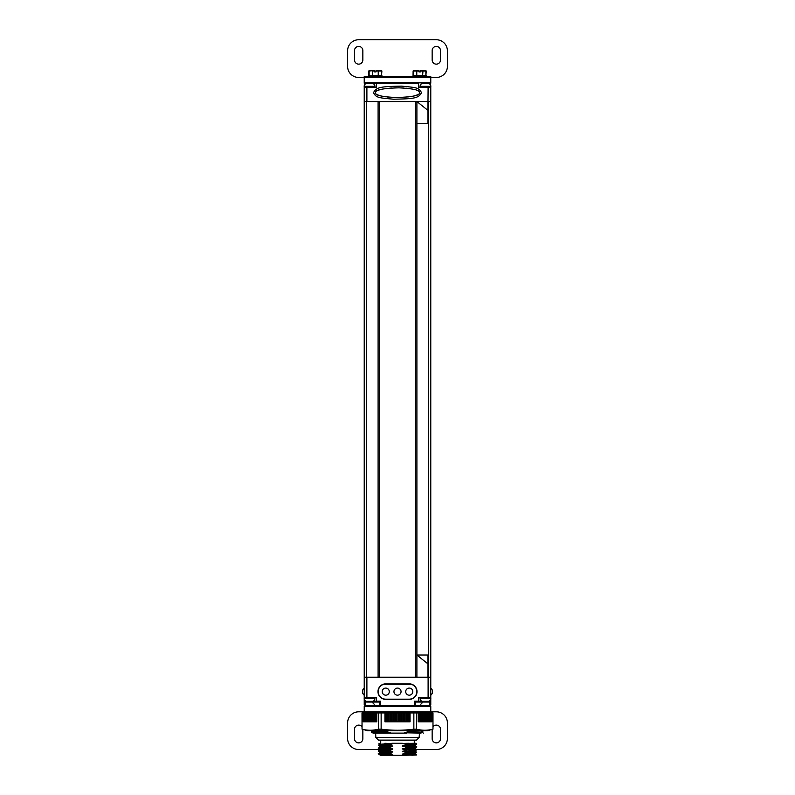 <?xml version="1.0" encoding="UTF-8"?>
<svg xmlns="http://www.w3.org/2000/svg" width="795" height="795" viewBox="0 0 795 795"><rect width="100%" height="100%" fill="white"/><g stroke="black" fill="none" stroke-linecap="round" stroke-linejoin="round"><path stroke-width="1.19" d="M364.229 101.551L366.445 101.551L366.445 677.211L364.229 677.211L364.229 87.221L376.423 87.221L376.423 83.227L418.577 83.227L418.577 87.221L430.771 87.221L430.771 677.211L427.988 677.211L427.988 663.905L416.898 655.03L416.898 677.211L428.108 677.211L428.108 697.622L418.577 697.622L418.577 701.17L414.354 701.17L415.248 702.055L418.538 701.419A0.884 0.884 0 0 0 418.577 701.17A0.884 0.884 0 0 1 418.538 701.419A0.884 0.884 0 0 0 418.577 701.17A0.884 0.884 0 0 1 418.538 701.419M428.555 677.211L428.555 101.551L430.771 101.551M378.102 101.551L378.102 677.211L366.445 677.211M379.493 101.551L379.493 677.211M415.507 101.551L415.507 677.211M364.229 668.337L364.229 448.738M366.892 87.221L366.892 101.551L416.898 101.551L427.988 110.426L427.988 101.551L416.898 101.551L416.898 655.03L427.988 655.03L427.988 663.905M416.898 123.732L427.988 123.732L427.988 110.426M427.988 101.551L428.108 87.221M364.229 85.82L364.666 82.779L430.334 82.779L430.771 85.82M421.459 92.677C418.965 87.261 415.397 87.549 401.574 86.138C381.789 86.566 376.313 86.834 373.541 92.677C376.025 98.083 379.603 97.795 393.376 99.216C413.181 98.789 418.687 98.53 421.459 92.677M419.611 93.055L419.68 92.677C420.138 90.163 413.221 88.543 398.951 87.838C382.872 88.275 374.992 89.885 375.32 92.677C374.862 95.191 381.759 96.801 395.999 97.517C412.108 97.089 419.998 95.48 419.68 92.677L419.611 92.299M375.389 92.299L375.389 93.055M376.393 94.168L376.9 94.476M377.526 94.784L378.211 95.072M378.48 95.171L378.986 95.34M379.851 95.609L380.775 95.857M381.839 96.106L382.991 96.344M384.303 96.573L385.724 96.781M387.334 96.99L389.113 97.169M391.14 97.318L393.446 97.447M398.593 97.517L408.67 96.861M411.532 96.434L412.764 96.195M413.887 95.947L414.672 95.748M414.901 95.688L415.815 95.41M416.65 95.122L417.375 94.834M418.031 94.516L418.558 94.198M418.597 91.177L418.091 90.878M417.474 90.57L416.779 90.282M415.139 89.736L414.205 89.487M413.142 89.239L411.989 89M410.677 88.772L409.256 88.563M407.636 88.364L405.847 88.185M403.81 88.026L401.505 87.907M396.357 87.838L393.942 87.887M391.736 87.997L389.759 88.136M387.95 88.305L384.81 88.702M383.448 88.921L382.216 89.159M381.093 89.408L379.175 89.944M378.341 90.233L377.625 90.521M376.959 90.839L376.433 91.157M418.13 82.779L430.771 83.227M364.229 87.221L364.18 86.337A2.922 2.922 0 0 1 366.406 83.495L372.696 83.495A2.922 2.922 0 0 1 374.922 86.337L364.18 86.337M374.922 87.221L374.922 86.337M420.078 87.221L420.078 86.337A2.922 2.922 0 0 1 422.304 83.495L428.594 83.495A2.922 2.922 0 0 1 430.82 86.337L430.771 87.221M399.279 77.373L398.742 77.373L399.279 77.373M396.258 77.373L400.69 77.373M398.742 77.373L397.5 77.373M401.624 77.373A3.548 3.548 0 0 1 402.419 77.463M393.376 77.373A3.548 3.548 0 0 0 392.581 77.463M416.898 677.211L366.892 677.211L366.892 697.622L364.229 697.622L364.229 677.211M414.354 701.17L414.354 705.602L415.248 706.497L379.752 706.497L379.752 702.055L377.317 702.055L376.423 701.17A0.884 0.884 0 0 0 376.462 701.419A0.884 0.884 0 0 1 376.423 701.17A0.884 0.884 0 0 0 376.462 701.419L376.423 697.622L366.892 697.622M430.771 677.211L430.771 697.622L428.108 697.622M377.317 702.055L365.114 702.055L364.229 701.17L364.229 699.014M415.248 705.602L429.886 705.602L430.771 704.718L429.886 705.602L430.771 704.718L429.886 705.602L430.771 704.718L429.886 705.602L430.771 704.718L429.886 705.602L429.886 702.055L417.683 702.055M424.123 701.349L424.123 702.055L415.248 702.055L415.248 706.497M379.752 706.497L380.646 705.602L380.646 701.17L379.752 702.055L370.877 702.055L370.877 701.349M379.752 705.602L365.114 705.602L365.114 702.055L364.229 701.17L365.114 702.055L364.229 701.17L364.229 704.718L365.114 705.602L364.229 704.718M409.256 699.391A7.761 7.761 0 0 0 417.017 691.63A7.761 7.761 0 0 0 409.256 683.869L385.744 683.869A7.761 7.761 0 0 0 377.983 691.63A7.761 7.761 0 0 0 385.744 699.391L409.256 699.391M430.771 704.718L430.771 701.17L429.886 702.055L430.771 701.17L430.771 699.014M429.886 702.055L430.771 701.17L429.886 702.055L430.771 701.17L429.886 702.055L430.771 701.17L429.886 702.055L430.771 701.17L429.111 701.17M365.114 702.055L364.229 701.17L365.114 702.055L364.229 701.17L365.114 702.055L364.229 701.17L365.889 701.17M404.715 732.344L421.877 732.255L404.715 732.781L409.495 731.221C428.147 730.913 428.147 730.615 409.495 730.307M423.685 730.675L421.867 731.817M385.505 732.523C366.843 732.225 366.843 731.917 385.505 731.619L390.285 732.593L386.032 733.109L390.285 733.03M386.032 733.109L373.094 733.109L390.285 732.593M373.123 730.506L371.305 731.996L373.094 733.109M373.133 730.933L378.162 730.675M421.042 733.109L404.715 732.781M389.003 730.675L385.505 731.539C366.853 731.837 366.853 732.145 385.505 732.453M409.495 730.227C428.137 730.535 428.137 730.834 409.495 731.142L407.467 730.675M389.878 733.109L406.593 733.109M385.744 699.173L409.256 699.173A7.543 7.543 0 0 0 416.799 691.63L416.799 691.59A7.543 7.543 0 0 0 409.256 684.048L385.744 684.048A7.543 7.543 0 0 0 378.201 691.59L378.201 691.63A7.543 7.543 0 0 0 385.744 699.173M401.048 691.63A3.548 3.548 0 0 1 397.5 695.178A3.548 3.548 0 0 1 393.952 691.63A3.548 3.548 0 0 1 397.5 688.082A3.548 3.548 0 0 1 401.048 691.63M405.708 691.63A3.548 3.548 0 0 0 409.256 695.178A3.548 3.548 0 0 0 412.804 691.63A3.548 3.548 0 0 0 409.256 688.082A3.548 3.548 0 0 0 405.708 691.63M389.292 691.63A3.548 3.548 0 0 1 385.744 695.178A3.548 3.548 0 0 1 382.196 691.63A3.548 3.548 0 0 1 385.744 688.082A3.548 3.548 0 0 1 389.292 691.63M375.647 733.109L375.826 737.482L419.174 737.482L419.333 734.838M419.353 733.109L419.353 734.689M378.5 740.125L375.826 737.482L378.5 740.125L416.5 740.125L419.174 737.482L416.5 740.125M384.889 743.275L392.68 743.713L379.94 744.259L378.291 745.223L379.94 746.634M409.037 743.275L402.32 743.464L415.745 743.275L416.699 744.299L415.06 745.243L402.32 745.79L406.623 744.756C419.869 744.438 419.869 744.12 406.623 743.802M402.32 743.275L392.68 743.275M392.491 743.275L379.921 744.279M406.623 748.91C419.879 749.228 419.879 749.546 406.623 749.854L416.709 749.824L415.06 748.423L402.32 749.009L406.623 747.529C419.879 747.211 419.879 746.893 406.623 746.575M415.079 751.215L416.411 752.229L415.079 750.768L402.32 751.345L406.623 750.301M388.377 746.137C375.121 745.829 375.121 745.511 388.377 745.193L392.68 746.038L379.921 747.052M406.623 746.137C419.869 746.455 419.869 746.773 406.623 747.081L402.32 746.237L415.06 745.243M379.94 749.407L378.291 748.443L379.94 747.032L392.68 746.485L388.377 747.519L392.68 748.811L379.921 749.387L392.68 749.258L388.377 750.291L392.68 751.583L388.377 753.064L392.68 754.356L390.574 755.25L406.007 755.25L402.32 754.117L406.623 753.074C419.879 752.756 419.879 752.438 406.623 752.12M388.377 748.91C375.121 748.602 375.121 748.284 388.377 747.966M415.079 748.443L416.709 746.614L415.06 745.65M415.06 748.016L402.32 748.572M406.623 743.365C419.879 743.683 419.879 743.991 406.623 744.309L402.32 743.464M406.623 749.854L402.32 749.009M416.411 752.229L406.623 752.627L402.32 751.345M392.68 743.713L388.377 745.193M388.377 744.746C375.121 745.064 375.121 745.382 388.377 745.7M388.377 750.291C375.121 750.609 375.121 750.927 388.377 751.245M379.94 749.804L378.291 750.768L379.94 752.169M388.377 747.519C375.121 747.837 375.121 748.155 388.377 748.473M388.377 751.692C375.121 751.374 375.121 751.056 388.377 750.738M415.079 753.978L416.709 752.159M415.06 753.968L416.709 754.932L406.007 755.25M416.709 754.932L411.83 755.25M388.377 753.064C375.121 753.382 375.121 753.7 388.377 754.018M392.68 752.03L379.94 752.577L378.291 753.541L379.94 754.952M388.377 754.465C375.121 754.147 375.121 753.829 388.377 753.511M392.68 754.356C379.493 754.654 376.731 754.952 384.392 755.25M392.68 751.583L379.921 752.597M415.06 753.561L402.32 754.117M392.68 754.803L379.921 754.932M415.079 753.988L402.32 754.554M416.411 749.904L414.801 751.295L402.32 751.782M390.574 755.25L380.586 755.25M419.203 736.329L419.174 736.965M430.771 697.622L430.82 698.507A2.922 2.922 0 0 1 428.594 701.349L422.304 701.349A2.922 2.922 0 0 1 420.078 698.507L430.82 698.507M420.078 697.622L420.078 698.507M374.922 697.622L374.922 698.507A2.922 2.922 0 0 1 372.696 701.349L366.406 701.349A2.922 2.922 0 0 1 364.18 698.507L364.229 697.622M365.332 712.708L364.229 712.708L364.229 706.497L364.229 711.813L358.684 711.813A11.09 11.09 0 0 0 347.594 722.913L347.594 738.436A11.09 11.09 0 0 0 358.684 749.526L379.921 749.526M364.229 706.497L430.771 706.497L430.771 711.813L436.316 711.813A11.09 11.09 0 0 1 447.406 722.913L447.406 738.436A11.09 11.09 0 0 1 436.316 749.526L416.709 749.526M429.668 712.708L430.771 712.708L430.771 711.813L364.229 711.813M430.771 706.497L430.771 711.813M362.013 726.779A4.174 4.174 0 0 0 354.51 729.293L354.51 738.704A4.174 4.174 0 0 0 358.684 742.868A4.174 4.174 0 0 0 362.848 738.704L362.848 729.413M432.987 726.779A4.174 4.174 0 0 1 440.49 729.293L440.49 738.704A4.174 4.174 0 0 1 436.316 742.868A4.174 4.174 0 0 1 432.152 738.704L432.152 729.413M447.406 66.373L447.406 50.84A11.09 11.09 0 0 0 436.316 39.75L358.684 39.75A11.09 11.09 0 0 0 347.594 50.84L347.594 66.373A11.09 11.09 0 0 0 358.684 77.463L436.316 77.463A11.09 11.09 0 0 0 447.406 66.373M430.771 82.779L430.771 77.463L430.771 82.779L364.229 82.779L364.229 76.568L366.088 76.568M428.912 76.568L430.771 76.568L430.771 77.463M364.229 82.779L364.229 77.463M440.49 59.983L440.49 50.572A4.174 4.174 0 0 0 436.316 46.408A4.174 4.174 0 0 0 432.152 50.572L432.152 59.983A4.174 4.174 0 0 0 436.316 64.147A4.174 4.174 0 0 0 440.49 59.983M354.51 59.983L354.51 50.572A4.174 4.174 0 0 1 358.684 46.408A4.174 4.174 0 0 1 362.848 50.572L362.848 59.983A4.174 4.174 0 0 1 358.684 64.147A4.174 4.174 0 0 1 354.51 59.983M416.202 75.893L425.872 75.893L426.249 71.013L420.346 70.566L420.346 71.898L419.015 71.898L419.015 70.566L413.499 70.566L413.052 71.013L416.391 71.013L416.769 75.893L426.249 75.446M413.112 75.446L416.769 75.893L413.052 75.446L413.112 71.013M423.169 75.923L428.912 76.419L410.459 76.419L410.459 77.463M368.751 75.446L368.691 71.013L372.408 70.566L372.408 75.893L369.128 75.893L381.501 75.893L381.888 71.013L380.417 70.566M371.831 75.893L381.888 75.446M378.231 75.893L378.609 71.013L381.948 71.013L381.501 70.566L375.985 70.566L375.985 71.898L374.654 71.898L374.654 70.566L370.212 70.566M368.751 71.013L374.654 70.566M378.798 75.923L384.541 76.419L366.088 76.419L366.088 77.463M429.668 712.926L429.668 711.813M365.332 712.926L365.332 711.813M384.939 712.926L384.939 721.8L385.048 712.926L378.39 712.926L378.39 729.184C372.944 730.605 367.489 730.605 362.043 729.184L367.558 730.675L427.442 730.675L432.987 729.184L432.987 712.926L431.765 712.926L431.765 721.8L431.685 712.926L431.864 721.8M432.957 712.926L432.987 729.184C427.511 730.605 422.056 730.605 416.61 729.184L416.61 712.926L431.685 712.926M431.685 721.8L431.238 712.926M431.238 721.8L430.82 712.926L430.582 721.8L430.582 712.926M430.582 721.8L429.996 721.8L429.996 712.926L429.717 721.8L429.717 712.926M429.717 721.8L428.962 721.8L428.932 712.926L428.664 721.8L428.664 712.926M428.664 721.8L427.75 721.8L427.75 712.926L427.412 721.8L427.412 712.926M427.412 721.8L426.349 721.8L426.349 712.926L425.971 721.8L425.971 712.926M425.971 721.8L424.769 721.8L424.769 712.926L424.361 721.8L424.361 712.926M424.361 721.8L423.029 721.8L423.029 712.926L422.582 721.8L422.582 712.926M416.61 712.926L410.061 712.926L410.061 721.8L410.061 712.926M385.048 712.926L409.952 712.926M378.39 712.926L376.83 712.926L376.83 721.8L375.906 721.8L375.866 712.926L376.83 712.926M363.136 721.8L363.136 712.926L363.136 721.8L375.866 721.8L375.906 712.926L371.971 712.926L371.971 721.8L371.971 712.926L370.231 712.926L370.231 721.8L370.231 712.926L368.651 712.926L368.651 721.8L368.661 712.926L367.25 712.926L367.25 721.8L367.27 712.926L366.038 712.926L366.038 721.8L366.068 712.926L365.004 712.926L365.004 721.8L365.054 712.926L364.18 712.926L364.18 721.8L364.239 712.926L363.553 712.926L363.553 721.8L363.633 712.926L362.043 712.926L362.043 729.184L362.013 712.926M413.857 712.926L413.857 729.184L416.61 729.184M413.857 729.184C402.956 730.605 392.044 730.605 381.143 729.184L378.39 729.184M381.143 712.926L381.143 729.184M418.17 712.926L418.17 721.8L418.577 712.926M422.582 721.8L418.577 721.8M385.048 721.8L385.267 712.926M409.952 721.8L385.267 721.8M421.131 721.8L421.131 712.926M373.869 721.8L373.869 712.926M364.229 83.227L376.423 83.227M370.877 82.779L370.877 83.495M424.123 82.779L424.123 83.495M430.82 86.337L420.078 86.337M414.354 705.602L380.646 705.602M380.646 701.17L373.213 701.17M421.787 701.17L418.577 701.17M364.18 698.507L374.922 698.507M410.459 76.568L384.541 76.568M426.249 71.013L422.97 71.013L422.592 75.893M419.015 71.013L416.769 71.013L416.769 75.446L422.592 75.446L422.592 71.013L420.346 71.013M374.654 71.013L372.408 71.013L372.408 75.446L378.231 75.446L378.231 71.013L375.985 71.013M381.501 75.893L381.888 71.013M363.315 721.8L363.315 712.926M430.075 721.8L430.075 712.926M429.201 721.8L429.201 712.926M428.117 721.8L428.117 712.926M426.855 721.8L426.855 712.926M425.414 721.8L425.414 712.926M423.795 721.8L423.795 712.926M422.016 721.8L422.016 712.926M420.654 721.8L420.654 712.926M420.088 721.8L420.088 712.926M419.134 721.8L419.134 712.926L419.094 721.8M363.762 721.8L363.762 712.926M364.418 721.8L364.418 712.926M364.925 721.8L364.925 712.926M365.283 721.8L365.283 712.926M365.799 721.8L365.799 712.926M366.336 721.8L366.336 712.926M366.883 721.8L366.883 712.926M367.588 721.8L367.588 712.926M368.145 721.8L368.145 712.926M369.029 721.8L369.029 712.926M369.586 721.8L369.586 712.926M370.639 721.8L370.639 712.926M371.205 721.8L371.205 712.926M372.418 721.8L372.418 712.926M372.984 721.8L372.984 712.926M374.346 721.8L374.346 712.926M374.912 721.8L374.912 712.926M376.423 721.8L376.423 712.926M385.873 721.8L385.873 712.926M386.38 721.8L386.38 712.926M387.572 721.8L387.572 712.926M387.831 721.8L387.831 712.926M388.457 721.8L388.457 712.926M388.944 721.8L388.944 712.926M390.166 721.8L390.166 712.926M390.454 721.8L390.454 712.926M391.1 721.8L391.1 712.926M391.557 721.8L391.557 712.926M392.79 721.8L392.79 712.926M393.128 721.8L393.128 712.926M393.773 721.8L393.773 712.926M394.201 721.8L394.201 712.926M395.453 721.8L395.453 712.926M395.821 721.8L395.821 712.926M396.476 721.8L396.476 712.926M396.874 721.8L396.874 712.926M398.126 721.8L398.126 712.926M398.524 721.8L398.524 712.926M399.179 721.8L399.179 712.926M399.547 721.8L399.547 712.926M400.799 721.8L400.799 712.926M401.227 721.8L401.227 712.926M401.873 721.8L401.873 712.926M402.21 721.8L402.21 712.926M403.443 721.8L403.443 712.926M403.9 721.8L403.9 712.926M404.546 721.8L404.546 712.926M404.834 721.8L404.834 712.926M406.056 721.8L406.056 712.926M406.543 721.8L406.543 712.926M407.169 721.8L407.169 712.926M407.428 721.8L407.428 712.926M408.62 721.8L408.62 712.926M409.127 721.8L409.127 712.926M409.733 721.8L409.733 712.926M379.434 677.211L379.434 101.551M415.566 101.551L415.566 677.211M374.226 706.497L374.226 705.602M420.774 706.497L420.774 705.602M420.774 704.281L422.99 702.055M374.226 704.281L372.01 702.055M423.377 733.109L421.877 732.245M430.771 695.178A4.432 4.432 0 0 0 430.771 688.082M364.229 688.082A4.432 4.432 0 0 0 364.229 695.178M414.274 740.125L414.274 743.275M380.726 740.125L380.726 743.275M378.927 743.275L379.94 743.852M416.699 749.844L415.06 750.788M425.872 75.893L425.872 70.566M413.499 70.566L413.499 75.893M428.912 76.419L428.912 77.463M416.202 75.923L410.459 76.419M369.128 70.566L369.128 75.893M384.541 76.419L384.541 77.463M371.831 75.923L366.088 76.419"/></g></svg>

